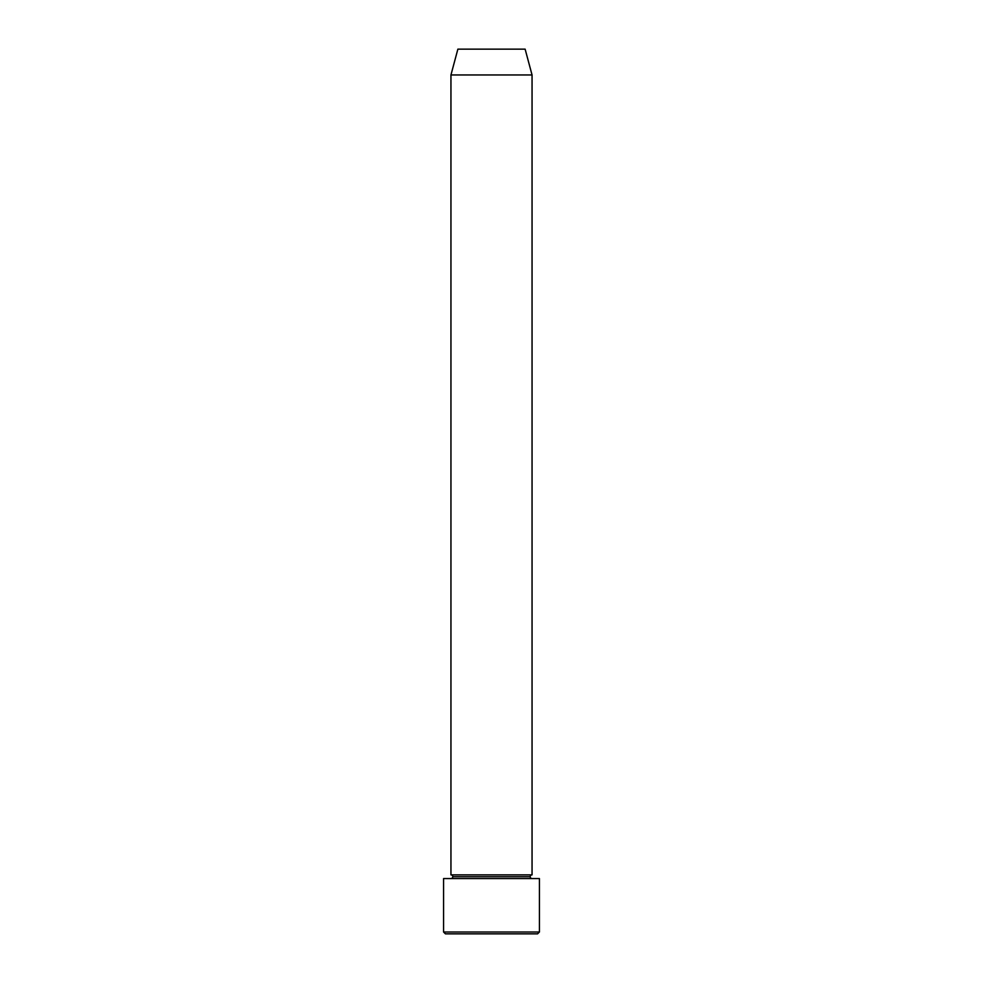 <?xml version="1.0" encoding="UTF-8"?>
<svg xmlns="http://www.w3.org/2000/svg" width="983" height="983" viewBox="0 0 983 983"><rect width="100%" height="100%" fill="white"/><g stroke="black" fill="none" stroke-linecap="round" stroke-linejoin="round"><path stroke-width="1.47" d="M443.579 932.007L445.422 933.85L537.578 933.85L539.421 932.007L443.579 932.007L539.421 932.007L539.421 878.556L443.579 878.556L443.579 932.007L443.579 878.556L539.421 878.556L539.421 932.007L537.578 933.85L445.422 933.85L443.579 932.007M452.794 876.713A1.843 1.843 0 0 1 450.951 878.556A1.843 1.843 0 0 0 452.794 876.713A1.843 1.843 0 0 0 450.951 874.87A1.843 1.843 0 0 1 452.794 876.713L530.206 876.713A1.843 1.843 0 0 1 532.049 874.87L532.049 74.954L525.131 49.15L457.869 49.15L450.951 74.954L532.049 74.954L450.951 74.954L450.951 874.87L532.049 874.87A1.843 1.843 0 0 0 530.206 876.713L452.794 876.713M532.049 878.556A1.843 1.843 0 0 1 530.206 876.713A1.843 1.843 0 0 0 532.049 878.556M457.869 49.15L525.131 49.15L532.049 74.954L532.049 874.87L450.951 874.87L450.951 74.954L457.869 49.15"/></g></svg>
